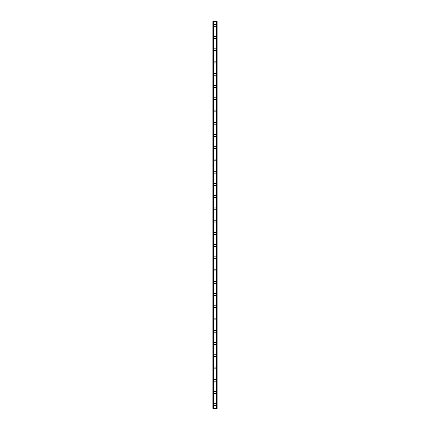 <?xml version="1.0" encoding="UTF-8"?>
<svg xmlns="http://www.w3.org/2000/svg" width="430" height="430" viewBox="0 0 430 430"><rect width="100%" height="100%" fill="white"/><g stroke="black" fill="none" stroke-linecap="round" stroke-linejoin="round"><path stroke-width="0.64" d="M213.93 404.678A1.07 1.07 0 0 1 215 403.603A1.07 1.07 0 0 1 216.07 404.678A1.07 1.07 0 0 1 215 405.748A1.07 1.07 0 0 1 213.93 404.678M213.93 392.44A1.07 1.07 0 0 1 215 391.37A1.07 1.07 0 0 1 216.07 392.44A1.07 1.07 0 0 1 215 393.509A1.07 1.07 0 0 1 213.93 392.44M213.93 380.201A1.07 1.07 0 0 1 215 379.131A1.07 1.07 0 0 1 216.07 380.201A1.07 1.07 0 0 1 215 381.27A1.07 1.07 0 0 1 213.93 380.201M213.93 367.962A1.07 1.07 0 0 1 215 366.892A1.07 1.07 0 0 1 216.07 367.962A1.07 1.07 0 0 1 215 369.037A1.07 1.07 0 0 1 213.93 367.962M213.93 355.728A1.07 1.07 0 0 1 215 354.659A1.07 1.07 0 0 1 216.07 355.728A1.07 1.07 0 0 1 215 356.798A1.07 1.07 0 0 1 213.93 355.728M213.93 343.489A1.07 1.07 0 0 1 215 342.42A1.07 1.07 0 0 1 216.07 343.489A1.07 1.07 0 0 1 215 344.559A1.07 1.07 0 0 1 213.93 343.489M213.93 331.25A1.07 1.07 0 0 1 215 330.181A1.07 1.07 0 0 1 216.07 331.25A1.07 1.07 0 0 1 215 332.325A1.07 1.07 0 0 1 213.93 331.25M213.93 319.017A1.07 1.07 0 0 1 215 317.947A1.07 1.07 0 0 1 216.07 319.017A1.07 1.07 0 0 1 215 320.087A1.07 1.07 0 0 1 213.93 319.017M213.93 306.778A1.07 1.07 0 0 1 215 305.708A1.07 1.07 0 0 1 216.07 306.778A1.07 1.07 0 0 1 215 307.848A1.07 1.07 0 0 1 213.93 306.778M213.93 294.539A1.07 1.07 0 0 1 215 293.47A1.07 1.07 0 0 1 216.07 294.539A1.07 1.07 0 0 1 215 295.614A1.07 1.07 0 0 1 213.93 294.539M213.93 282.306A1.07 1.07 0 0 1 215 281.236A1.07 1.07 0 0 1 216.07 282.306A1.07 1.07 0 0 1 215 283.375A1.07 1.07 0 0 1 213.93 282.306M213.93 270.067A1.07 1.07 0 0 1 215 268.997A1.07 1.07 0 0 1 216.07 270.067A1.07 1.07 0 0 1 215 271.137A1.07 1.07 0 0 1 213.93 270.067M213.93 257.828A1.07 1.07 0 0 1 215 256.758A1.07 1.07 0 0 1 216.07 257.828A1.07 1.07 0 0 1 215 258.903A1.07 1.07 0 0 1 213.93 257.828M213.93 245.595A1.07 1.07 0 0 1 215 244.519A1.07 1.07 0 0 1 216.07 245.595A1.07 1.07 0 0 1 215 246.664A1.07 1.07 0 0 1 213.93 245.595M213.93 233.356A1.07 1.07 0 0 1 215 232.286A1.07 1.07 0 0 1 216.07 233.356A1.07 1.07 0 0 1 215 234.425A1.07 1.07 0 0 1 213.93 233.356M213.93 221.117A1.07 1.07 0 0 1 215 220.047A1.07 1.07 0 0 1 216.07 221.117A1.07 1.07 0 0 1 215 222.192A1.07 1.07 0 0 1 213.93 221.117M213.93 208.883A1.07 1.07 0 0 1 215 207.808A1.07 1.07 0 0 1 216.07 208.883A1.07 1.07 0 0 1 215 209.953A1.07 1.07 0 0 1 213.93 208.883M213.93 196.644A1.07 1.07 0 0 1 215 195.575A1.07 1.07 0 0 1 216.07 196.644A1.07 1.07 0 0 1 215 197.714A1.07 1.07 0 0 1 213.93 196.644M213.93 184.405A1.07 1.07 0 0 1 215 183.336A1.07 1.07 0 0 1 216.07 184.405A1.07 1.07 0 0 1 215 185.48A1.07 1.07 0 0 1 213.93 184.405M213.93 172.172A1.07 1.07 0 0 1 215 171.097A1.07 1.07 0 0 1 216.07 172.172A1.07 1.07 0 0 1 215 173.242A1.07 1.07 0 0 1 213.93 172.172M213.93 159.933A1.07 1.07 0 0 1 215 158.863A1.07 1.07 0 0 1 216.07 159.933A1.07 1.07 0 0 1 215 161.003A1.07 1.07 0 0 1 213.93 159.933M213.93 147.694A1.07 1.07 0 0 1 215 146.625A1.07 1.07 0 0 1 216.07 147.694A1.07 1.07 0 0 1 215 148.764A1.07 1.07 0 0 1 213.93 147.694M213.93 135.461A1.07 1.07 0 0 1 215 134.386A1.07 1.07 0 0 1 216.07 135.461A1.07 1.07 0 0 1 215 136.53A1.07 1.07 0 0 1 213.93 135.461M213.93 123.222A1.07 1.07 0 0 1 215 122.152A1.07 1.07 0 0 1 216.07 123.222A1.07 1.07 0 0 1 215 124.291A1.07 1.07 0 0 1 213.93 123.222M213.93 110.983A1.07 1.07 0 0 1 215 109.913A1.07 1.07 0 0 1 216.07 110.983A1.07 1.07 0 0 1 215 112.053A1.07 1.07 0 0 1 213.93 110.983M213.93 98.749A1.07 1.07 0 0 1 215 97.674A1.07 1.07 0 0 1 216.07 98.749A1.07 1.07 0 0 1 215 99.819A1.07 1.07 0 0 1 213.93 98.749M213.93 86.511A1.07 1.07 0 0 1 215 85.441A1.07 1.07 0 0 1 216.07 86.511A1.07 1.07 0 0 1 215 87.58A1.07 1.07 0 0 1 213.93 86.511M213.93 74.272A1.07 1.07 0 0 1 215 73.202A1.07 1.07 0 0 1 216.07 74.272A1.07 1.07 0 0 1 215 75.341A1.07 1.07 0 0 1 213.93 74.272M213.93 62.038A1.07 1.07 0 0 1 215 60.963A1.07 1.07 0 0 1 216.07 62.038A1.07 1.07 0 0 1 215 63.108A1.07 1.07 0 0 1 213.93 62.038M213.93 49.799A1.07 1.07 0 0 1 215 48.73A1.07 1.07 0 0 1 216.07 49.799A1.07 1.07 0 0 1 215 50.869A1.07 1.07 0 0 1 213.93 49.799M213.93 37.56A1.07 1.07 0 0 1 215 36.491A1.07 1.07 0 0 1 216.07 37.56A1.07 1.07 0 0 1 215 38.63A1.07 1.07 0 0 1 213.93 37.56M213.93 25.322A1.07 1.07 0 0 1 215 24.252A1.07 1.07 0 0 1 216.07 25.322A1.07 1.07 0 0 1 215 26.397A1.07 1.07 0 0 1 213.93 25.322M216.897 21.5L212.861 21.5L212.861 408.5L217.139 408.5L217.139 21.5L216.897 408.5M213.474 21.5L213.474 408.5L213.474 21.5M216.526 408.5L216.526 21.5L216.526 408.5M212.861 21.5L212.861 408.5M213.57 21.5L213.57 408.5M216.43 21.5L216.43 408.5M217.139 21.5L217.139 408.5M212.888 21.5L212.888 408.5M213.054 21.5L213.054 408.5M213.103 21.5L213.103 408.5M213.5 21.5L213.5 408.5M216.5 21.5L216.5 408.5M216.946 21.5L216.946 408.5M217.112 21.5L217.112 408.5"/></g></svg>
